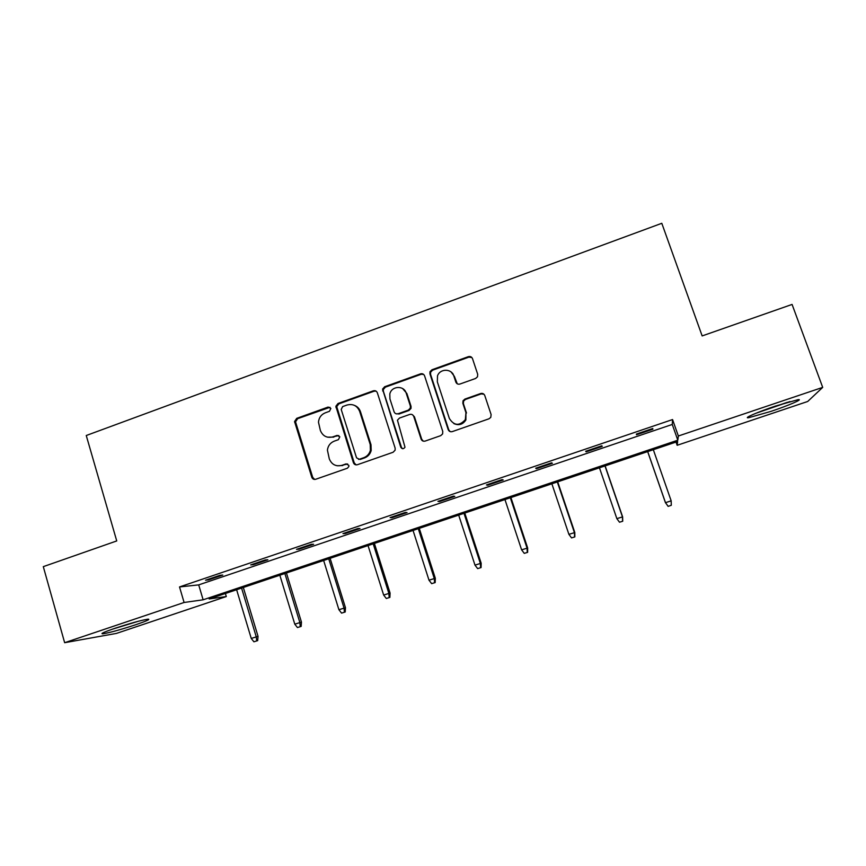 <?xml version="1.0" encoding="UTF-8"?>
<svg xmlns="http://www.w3.org/2000/svg" width="866" height="866" viewBox="0 0 866 866"><rect width="100%" height="100%" fill="white"/><g stroke="black" fill="none" stroke-linecap="round" stroke-linejoin="round"><path stroke-width="1.3" d="M330.855 408.449L328.106 407.063L296.702 418.354L294.559 421.536L311.782 477.242C312.539 479.039 313.849 479.71 315.711 479.266L347.418 468.203L348.901 466.438L348.836 465.323L346.054 463.895L341.94 465.334C335.943 466.774 331.732 464.62 329.296 458.872L327.413 450.103C328.019 445.741 330.314 442.753 334.298 441.13L338.4 439.679L339.818 436.8L337.058 435.403L332.955 436.854C326.991 438.304 322.801 436.183 320.366 430.478L318.471 422.164C318.948 417.629 321.243 414.5 325.367 412.79L329.448 411.318L330.855 408.449M330 407.291L297.666 418.657L295.533 421.829L312.713 477.393L314.704 479.439M347.645 463.97L341.94 465.334M338.812 435.544L332.955 436.854M770.978 411.382L748.603 417.726C742.757 418.549 757.566 412.064 775.514 406.067L798.073 399.659C803.994 398.88 788.277 405.613 770.978 411.382M135.659 624.765C120.72 629.647 109.83 632.656 102.978 633.793C99.915 633.923 103.931 632.072 115.037 628.261C130.225 623.303 141.169 620.273 147.848 619.179C150.836 619.103 146.776 620.954 135.659 624.765M475.618 378.464L477.502 376.797L477.696 374.264L472.5 358.632C471.689 356.824 470.314 356.175 468.365 356.662L431.993 369.739L429.969 371.752L429.937 373.906L448.177 429.579C448.989 431.398 450.352 432.069 452.29 431.604L489.019 418.787L490.784 417.358L491.109 414.565L484.776 395.535C483.964 393.716 482.579 393.045 480.63 393.532L464.923 399.074L463.029 400.752L462.845 403.275L465.951 412.681L465.334 419.664C459.391 426.191 454.065 425.812 449.367 418.495L437.33 381.83L437.503 375.876C440.015 368.375 451.706 368.407 453.816 375.941L455.83 382.047C456.642 383.855 458.006 384.526 459.943 384.039L475.618 378.464M64.647 642.702L43.3 566.645L116.737 540.936L86.254 435.511L661.797 223.298L702.153 335.921L792.076 304.431L822.7 387.383L807.686 401.488L677.158 445.286L677.634 441.53L209.161 598.958L226.307 596.555L116.423 633.414L64.647 642.702L184.09 602.476L203.131 599.802L677.807 440.199L678.349 436.009L822.7 387.383M179.522 586.942L198.704 584.886L672.265 424.448L672.557 419.555L179.522 586.942L184.09 602.476M672.557 419.555L678.349 436.009M377.338 392.785C376.558 390.999 375.227 390.339 373.343 390.815L338 403.513L335.856 406.284L353.415 462.693C354.194 464.49 355.515 465.172 357.398 464.717L393.077 452.269L395.113 450.201L395.134 448.112L377.338 392.785M384.656 386.745L420.519 373.863C422.424 373.376 423.777 374.036 424.578 375.833L442.775 431.463L442.602 433.942L440.707 435.652L425.163 441.075C423.247 441.53 421.883 440.859 421.093 439.04L413.753 416.459C412.963 414.652 411.61 413.98 409.705 414.446L399.497 418.061L397.451 420.205L404.985 447.213C403.534 449.194 402.116 449.183 400.752 447.181L382.555 389.105L384.656 386.745L385.402 387.134L421.168 374.285L420.519 373.863M420.995 373.722L421.179 374.285M453.189 374.491L452.918 373.679M676.032 442.071L677.158 445.286M225.398 593.502L226.307 596.555M672.265 424.448L677.807 440.199M198.704 584.886L203.131 599.802M652.867 429.222L636.564 434.754L636.369 434.072L652.78 428.508L652.867 429.222L652.639 428.551M602.249 446.391L586.185 451.835L585.643 451.273L601.816 445.795L602.249 446.391M552.378 463.299L536.541 468.668L535.675 468.225L551.61 462.823L552.378 463.299M503.222 479.97L487.623 485.252L486.443 484.928L502.139 479.602L503.222 479.97M454.791 496.391L439.419 501.598L437.925 501.382L453.394 496.131L454.791 496.391M407.052 512.575L391.897 517.716L390.101 517.597L405.353 512.423L407.052 512.575M359.996 528.531L345.058 533.597L342.968 533.586L358.004 528.487L359.996 528.531M313.611 544.259L298.878 549.25L296.508 549.347L311.327 544.313L313.611 544.259M267.875 559.761L253.359 564.686L250.707 564.881L265.321 559.923L267.875 559.761M222.779 575.056L208.457 579.906L205.545 580.198L219.953 575.305L222.779 575.056M208.457 579.906L208.273 579.267M253.359 564.686L253.164 564.047M298.878 549.25L298.683 548.6M345.058 533.597L344.852 532.947M391.897 517.716L391.692 517.056M439.419 501.598L439.203 500.949M487.623 485.252L487.406 484.592M536.541 468.668L536.325 468.008M586.185 451.835L585.957 451.175M327.445 437.157L333.832 437.114M337.123 465.767L342.795 465.518M376.136 391.161L374.123 391.194L338.866 403.859L336.722 406.619L354.248 462.888L356.121 464.88M342.633 406.598L341.215 409.477L356.554 457.833L359.336 459.251L363.709 457.724C367.141 456.404 369.371 453.925 370.399 450.309L370.215 444.496L359.65 411.372C357.182 405.656 352.949 403.545 346.963 405.039L342.633 406.598M358.524 459.37L359.336 459.251M354.454 405.385C357.398 406.533 359.401 408.644 360.462 411.707L370.994 444.734L371.178 450.536C370.161 454.141 367.931 456.609 364.51 457.93L360.148 459.456M423.636 374.426L421.168 374.285M412.443 414.749L414.424 416.773L421.742 439.3L423.301 441.151M385.402 387.134L383.313 389.494L383.378 391.27L401.467 447.419L402.538 448.707M406.186 393.132C404.011 385.164 391.573 385.814 389.819 393.954L389.938 398.934L394.073 411.751C394.864 413.547 396.206 414.219 398.111 413.753L408.308 410.138L410.332 408.07L410.354 405.97L406.186 393.132L406.879 393.51L402.647 388.585M396.141 413.796L398.111 413.753M406.879 393.51L411.036 406.316L411.014 408.406L408.99 410.473L398.815 414.078M451.186 372.077L454.379 376.374L457.27 383.811M453.816 423.571C458.764 425.758 462.78 424.556 465.876 419.978L465.951 412.681M483.932 394.214L481.128 393.911L465.453 399.442L463.57 401.12L463.386 403.632L466.482 413.006M471.873 357.55L468.896 357.138L432.61 370.172L430.608 372.196L430.564 374.339L448.761 429.861L450.136 431.604M253.911 641.793L257.678 640.623L253.911 641.793L251.248 638.437L258.036 636.348L243.324 587.473M256.682 640.883L256.239 636.791L241.582 588.057M251.248 638.437L236.624 589.724M258.036 636.348L257.678 640.623M297.439 627.547L301.151 626.41L297.439 627.547L294.786 624.17L301.455 622.124L286.43 572.989M300.253 626.627L299.842 622.513L284.871 573.519M294.786 624.17L279.837 575.208M301.455 622.124L301.151 626.41M341.572 613.117L345.209 611.991L341.572 613.117L338.909 609.707L345.469 607.705L330.108 558.31M344.419 612.186L344.04 608.029L328.734 558.776M338.909 609.707L323.646 560.486M345.469 607.705L345.209 611.991M111.627 629.43L138.69 621.171M135.843 621.929L114.442 628.456M755.617 413.385L789.976 401.543M787.281 402.322L758.183 412.357M386.301 598.493L389.884 597.388L386.301 598.493L383.649 595.05L390.079 593.08L374.393 543.437M389.191 597.54L388.845 593.34L373.203 543.837M383.649 595.05L368.039 545.569M390.079 593.08L389.884 597.388M431.658 583.652L435.165 582.58L431.658 583.652L428.995 580.188L435.317 578.261L419.274 528.347M434.58 582.699L434.267 578.456L418.289 528.682M428.995 580.188L413.05 530.447M435.317 578.261L435.165 582.58M477.642 568.616L481.074 567.566L477.642 568.616L474.979 565.119L481.171 563.236L464.782 513.062M480.608 567.641L480.327 563.365L463.992 513.322M474.979 565.119L458.688 515.108M481.171 563.236L481.074 567.566M524.266 553.363L527.632 552.335L524.266 553.363L521.613 549.834L527.665 547.994L510.918 497.56M527.275 552.378L527.037 548.059L510.334 497.755M521.613 549.834L504.954 499.563M527.665 547.994L527.632 552.335M571.549 537.905L574.84 536.898L571.549 537.905L568.897 534.344L574.818 532.547L557.693 481.832M574.602 536.909L574.396 532.536L557.325 481.961M568.897 534.344L551.869 483.791M574.818 532.547L574.84 536.898M619.504 522.22L622.719 521.245L619.504 522.22L616.852 518.626L622.632 516.883L605.139 465.897M622.6 521.202L622.427 516.796L604.988 465.94M616.852 518.626L599.456 467.802M622.632 516.883L622.719 521.245M668.141 506.383L671.291 505.279L668.141 506.383L665.499 502.681L671.161 500.829L653.321 449.703M668.151 506.307L665.499 502.681L647.714 451.587M665.499 502.832L647.671 451.597M671.161 500.829L671.291 505.279M328.993 407.399L328.106 407.063M346.898 464.089L346.054 463.895M337.924 435.663L337.058 435.403M312.713 477.393L311.782 477.242M295.674 422.727L294.7 422.435M297.666 418.657L296.702 418.354M354.248 462.888L353.415 462.693M336.852 407.962L335.986 407.626M338.866 403.859L338 403.513M374.123 391.194L373.343 390.815M364.51 457.93L363.709 457.724M370.994 444.734L370.215 444.496M360.462 411.707L359.65 411.372M421.742 439.3L421.093 439.04M414.424 416.773L413.753 416.459M401.467 447.419L400.752 447.181M383.378 391.27L382.62 390.891M408.99 410.473L408.308 410.138M411.036 406.316L410.354 405.97M456.393 382.458L455.83 382.047M454.379 376.374L453.816 375.941M463.386 403.632L462.845 403.275M448.761 429.861L448.177 429.579M430.564 374.339L429.937 373.906M432.61 370.172L431.993 369.739M295.533 421.829L294.559 421.536M336.722 406.619L335.856 406.284M371.178 450.536L370.399 450.309M411.014 408.406L410.332 408.07M383.313 389.494L382.555 389.105M465.876 419.978L465.334 419.664M463.57 401.12L463.029 400.752M430.608 372.196L429.969 371.752"/></g></svg>
